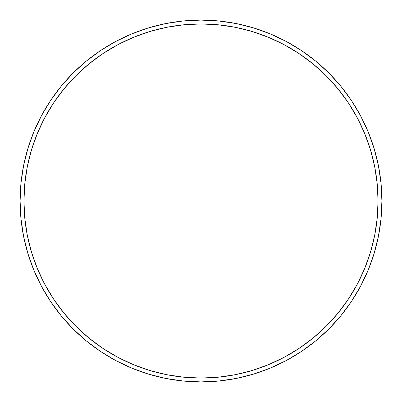 <?xml version="1.0" encoding="UTF-8"?>
<svg xmlns="http://www.w3.org/2000/svg" width="402" height="402" viewBox="0 0 402 402"><rect width="100%" height="100%" fill="white"/><g stroke="black" fill="none" stroke-linecap="round" stroke-linejoin="round"><path stroke-width="0.6" d="M20.1 201L23.949 201A177.051 177.051 0 0 1 201 23.949A177.051 177.051 0 0 1 378.051 201L381.9 201A180.9 180.9 0 0 0 201 20.1A180.9 180.9 0 0 0 20.1 201A180.9 180.9 0 0 1 201 20.1A180.9 180.9 0 0 1 381.9 201A180.9 180.9 0 0 1 201 381.9A180.9 180.9 0 0 1 20.1 201L20.969 183.267L23.577 165.709L27.889 148.489L33.868 131.771L41.461 115.726L50.587 100.495L61.164 86.239L73.084 73.084L86.239 61.164L100.495 50.587L115.726 41.461L131.771 33.868L148.489 27.889L165.709 23.577L183.267 20.969L201 20.1L218.733 20.969L236.291 23.577L253.511 27.889L270.229 33.868L286.274 41.461L301.505 50.587L315.761 61.164L328.916 73.084L340.836 86.239L351.413 100.495L360.539 115.726L368.131 131.771L374.111 148.489L378.423 165.709L381.031 183.267L381.9 201L381.031 218.733L378.423 236.291L374.111 253.511L368.131 270.229L360.539 286.274L351.413 301.505L340.836 315.761L328.916 328.916L315.761 340.836L301.505 351.413L286.274 360.539L270.229 368.131L253.511 374.111L236.291 378.423L218.733 381.031L201 381.9L183.267 381.031L165.709 378.423L148.489 374.111L131.771 368.131L115.726 360.539L100.495 351.413L86.239 340.836L73.084 328.916L61.164 315.761L50.587 301.505L41.461 286.274L33.868 270.229L27.889 253.511L23.577 236.291L20.969 218.733L20.1 201A180.9 180.9 0 0 0 201 381.9A180.9 180.9 0 0 0 381.9 201L378.051 201L377.197 183.644L374.649 166.458L370.428 149.604L364.574 133.248L357.147 117.54L348.212 102.636L337.861 88.681L326.193 75.807L313.319 64.139L299.364 53.788L284.46 44.853L268.752 37.426L252.396 31.572L235.542 27.351L218.356 24.803L201 23.949L183.644 24.803L166.458 27.351L149.604 31.572L133.248 37.426L117.54 44.853L102.636 53.788L88.681 64.139L75.807 75.807L64.139 88.681L53.788 102.636L44.853 117.54L37.426 133.248L31.572 149.604L27.351 166.458L24.803 183.644L23.949 201L24.803 218.356L27.351 235.542L31.572 252.396L37.426 268.752L44.853 284.46L53.788 299.364L64.139 313.319L75.807 326.193L88.681 337.861L102.636 348.212L117.54 357.147L133.248 364.574L149.604 370.428L166.458 374.649L183.644 377.197L201 378.051L218.356 377.197L235.542 374.649L252.396 370.428L268.752 364.574L284.46 357.147L299.364 348.212L313.319 337.861L326.193 326.193L337.861 313.319L348.212 299.364L357.147 284.46L364.574 268.752L370.428 252.396L374.649 235.542L377.197 218.356L378.051 201A177.051 177.051 0 0 1 201 378.051A177.051 177.051 0 0 1 23.949 201L20.1 201"/></g></svg>
